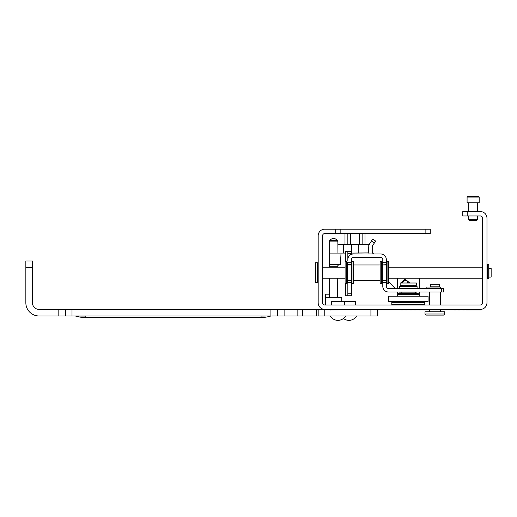 <?xml version="1.0" encoding="UTF-8"?>
<svg xmlns="http://www.w3.org/2000/svg" width="517" height="517" viewBox="0 0 517 517"><rect width="100%" height="100%" fill="white"/><g stroke="black" fill="none" stroke-linecap="round" stroke-linejoin="round"><path stroke-width="0.78" d="M478.18 309.379L478.18 309.864L324.766 309.819L324.766 309.379A6.592 6.592 0 0 1 318.175 302.788L318.175 235.752A6.592 6.592 0 0 1 324.766 229.16L425.872 229.16L425.872 233.555L340.154 233.555L340.154 229.16M401.257 309.929L402.795 309.929M405.651 309.929L407.189 309.929M410.046 309.929L411.584 309.929M414.44 309.929L415.978 309.929M418.841 309.929L420.379 309.929M423.236 309.929L424.774 309.929M455.542 310L454.004 310M459.943 310L458.398 310M464.337 310L462.799 310M466.534 309.819L464.337 309.819M466.534 310L480.377 310L480.377 309.379L39.04 309.379A6.592 6.592 0 0 1 32.442 302.788L32.442 261.027L25.85 261.027L25.85 302.788A13.19 13.19 0 0 0 39.04 315.977L65.413 315.977L65.413 309.379L65.413 315.977L72.005 315.977L72.005 309.379M341.802 301.689L341.802 297.294L325.316 297.294L325.316 304.985M340.154 233.555L324.766 233.555A2.197 2.197 0 0 0 322.569 235.752L322.569 302.788A2.197 2.197 0 0 0 324.766 304.985L480.377 304.985A2.197 2.197 0 0 0 482.581 302.788L482.581 218.168A2.197 2.197 0 0 0 480.377 215.97L462.799 215.97L462.799 211.576L480.377 211.576A6.592 6.592 0 0 1 486.975 218.168L486.975 302.788A6.592 6.592 0 0 1 480.377 309.379L480.377 309.864L478.18 309.864M72.005 315.977L318.175 315.977L318.175 309.379L318.175 315.977L324.766 315.977L324.766 309.379M377.52 310.038L377.52 315.977L324.766 315.977M277.513 309.379L277.513 315.977M468.732 215.97L468.732 219.706L477.521 219.706L477.521 215.97M477.521 211.576L477.521 202.78L477.521 211.576M468.732 202.78L468.732 211.576M469.391 220.365L468.732 219.706L469.391 220.365L476.861 220.365L477.521 219.706M473.126 202.78L479.169 202.78L479.169 197.067L467.084 197.067L467.523 196.628L473.126 196.628L467.523 196.628L467.084 197.067L467.084 202.78L473.126 202.78M478.729 196.628L479.169 197.067L478.729 196.628L473.126 196.628M487.415 278.056L487.415 264.652L488.733 264.652L488.733 278.417L487.415 278.417L487.415 278.056L488.733 278.056M488.953 268.278L488.953 277.073L491.15 277.073L491.15 268.278L488.953 268.278M470.929 309.864L474.141 309.864M477.624 309.864L474.412 309.864M425.872 233.555L430.267 233.555L430.267 229.16L425.872 229.16M344.988 244.295L344.988 233.555M347.844 244.295L347.844 233.555M350.7 244.295L350.7 233.555M359.276 244.295L359.276 233.555M362.133 244.295L362.133 233.555M364.989 244.295L364.989 233.555M318.175 263.444L317.516 262.785L317.516 282.566L318.175 281.907M317.516 262.785L315.538 262.785L315.538 282.566L317.516 282.566M355.541 304.985L355.541 301.689L331.358 301.689L331.358 304.985M388.513 301.689L428.07 301.689L428.07 296.196L388.506 296.196L388.506 301.689M397.302 292.021L397.302 296.196L397.302 294.658L419.281 294.658L419.281 296.196M419.281 292.021L419.281 294.658L418.182 293.559L398.4 293.559L397.302 294.658M400.158 285.203L416.418 285.203L416.418 283.006L400.158 283.006L400.158 285.203M400.669 286.302L400.604 285.203M400.875 283.006L405.018 279.006L409.781 283.006M401.858 283.006A4.44 4.239 90 0 1 409.218 283.006M401.302 285.203A4.44 4.239 -90 0 0 401.438 286.302M408.288 281.823A4.44 4.239 -90 0 0 407.357 283.006M329.549 297.482L329.523 294.186L325.426 294.186L325.452 297.294M329.284 267.179L329.264 241.859A2.197 2.197 90 0 1 329.794 240.444A6.592 6.592 0 0 1 332.457 238.583L334.661 238.583A6.592 6.592 90 0 1 337.323 240.444L329.794 240.444M329.549 297.294L329.381 278.172M329.18 250.887L329.226 245.937M329.161 253.084L345.647 253.084M351.36 253.084L368.834 252.903M329.264 264.517L340.419 264.517L341.02 253.084M337.323 240.444A2.197 2.197 0 0 1 337.859 241.859L337.956 253.084M368.776 246.435L368.757 244.295L337.879 244.295M328.062 309.819L330.26 309.819M330.26 310.038L339.714 309.819M341.252 309.819L344.109 309.819M345.647 309.819L348.503 309.819M350.041 309.819L352.898 309.819M354.442 309.819L357.299 309.819M358.837 309.819L361.693 309.819M363.231 309.819L366.088 309.819M367.626 309.819L370.482 309.819M372.02 309.819L374.883 309.819M376.421 309.819L379.278 309.819M380.816 309.819L383.672 309.819M385.21 309.819L388.067 309.819M389.605 309.819L392.461 309.819M393.999 309.819L396.862 309.819M398.4 309.819L401.257 309.819M402.795 309.819L405.651 309.819M407.189 309.819L410.046 309.819M411.584 309.819L414.44 309.819M415.978 309.819L418.841 309.819M420.379 309.819L423.236 309.819M424.774 309.819L427.63 309.819M429.168 309.819L432.025 309.819M433.563 309.819L436.419 309.819M437.957 309.819L440.82 309.819M442.358 309.819L445.215 309.819M446.753 309.819L449.609 309.819M451.147 309.819L454.004 309.819M455.542 309.819L458.398 309.819M459.943 309.819L462.799 309.819M391.802 304.545L424.774 304.545L424.774 302.348L391.802 302.348L391.802 304.545M440.258 288.389L426.861 288.389L426.861 287.071L440.62 287.071L440.62 288.389L440.258 288.389L440.258 287.071M441.699 292.021L443.676 292.021L443.676 288.499L441.699 288.499L441.699 292.021L388.506 292.021A5.713 5.713 0 0 1 382.793 286.302C382.793 277.868 382.793 277.868 382.793 286.302L383 287.84M388.616 281.881L395.24 288.499L388.506 288.499L441.699 288.499M391.925 288.499L390.264 288.499M347.844 261.137L347.844 259.489A5.493 5.493 0 0 1 353.337 253.996L380.816 253.996A5.493 5.493 0 0 1 386.309 259.489L386.419 264.982L382.354 264.982L386.309 264.652M386.309 286.114L386.309 280.369M382.793 281.028L382.793 282.676L386.309 282.676L386.309 286.302A2.197 2.197 0 0 0 388.506 288.499M386.309 283.911L386.309 280.699L382.871 280.699M382.793 281.287L382.806 286.702M345.647 295.756L345.647 283.665L345.647 295.756L349.162 295.756M382.793 264.652L382.793 259.489A1.978 1.978 0 0 0 380.816 257.511L353.337 257.511A1.978 1.978 0 0 0 351.36 259.489L351.36 295.756L347.844 295.756L347.844 280.699L351.36 280.699L347.844 280.699L347.844 280.369M347.844 251.469L347.844 253.666L351.36 253.666L351.36 251.469L345.647 251.469L345.647 261.686L345.647 251.469M345.647 285.862L345.647 283.665M345.647 261.686L345.647 259.489M351.36 253.666L351.36 254.364M352.019 272.679L352.019 261.686L351.36 262.345L352.019 261.686L353.557 261.686L353.557 283.665L352.019 283.665L352.019 272.679M346.636 283.665L347.295 283.006L347.295 262.345L346.636 261.686L345.097 261.686L345.097 283.665L346.636 283.665L346.636 261.686M388.616 283.665L388.616 261.686L387.078 261.686L387.078 283.665L388.616 283.665M387.078 283.665L386.419 283.006L386.419 262.345L387.078 261.686L386.419 262.345M381.695 283.665L382.354 283.006L382.354 262.345L381.695 261.686L380.157 261.686L380.157 283.665L381.695 283.665L381.695 261.686M347.844 259.599L347.844 253.666M351.36 262.675L347.844 262.675L347.844 264.982M353.337 253.996L369.164 253.996A5.713 5.713 0 0 1 368.724 251.798L368.724 247.288A7.031 7.031 0 0 1 369.862 243.455L371.477 240.961L374.431 242.88L372.809 245.368A3.516 3.516 0 0 0 372.24 247.288L372.24 251.798A2.197 2.197 0 0 0 374.437 253.996M374.431 242.88L375.626 241.032L372.673 239.119L371.477 240.961M353.337 257.511A1.978 1.978 0 0 0 351.36 259.489M351.36 264.652L347.844 264.652M382.793 281.39L382.793 286.302M382.793 282.676L382.793 280.369M383.149 288.286L383.278 288.615M383.304 288.66L383.485 289.035L383.304 288.66M383.698 289.391L383.931 289.727L383.698 289.391M386.199 291.53L386.58 291.685L386.199 291.53M386.974 291.808L387.349 291.898L386.974 291.808M387.311 291.892L388.506 292.021M386.916 291.795L386.529 291.666M386.147 291.51L385.779 291.323M385.423 291.116L385.081 290.877M383.905 289.688L383.672 289.346M382.845 287.097L382.916 287.497M387.731 291.963L388.118 292.008M417.077 293.559L417.077 292.9L399.499 292.9L399.499 293.559M417.077 288.499L417.077 286.302L399.499 286.302L399.499 288.499M434.881 311.803L424.993 311.803L424.993 314L444.775 314L444.775 311.803L434.881 311.803M424.993 314L426.092 315.099L443.676 315.099L444.775 314M430.487 286.851L439.282 286.851L439.282 284.324L430.487 284.324L430.487 286.851M400.449 286.302L400.358 285.203M400.74 283.006L405.018 279.904L409.955 283.006M477.081 220.145L469.171 220.145M326.964 309.379L326.964 309.819M335.759 233.555L335.759 229.16M370.922 315.977L370.922 309.819M32.442 267.619L25.85 267.619M58.822 315.977L58.822 309.379M270.921 315.977L270.921 309.379M284.104 315.977L284.104 309.379M297.857 315.977L297.857 309.379M302.523 315.977L302.523 309.379M316.242 315.977L316.242 309.379M85.195 315.977L261.027 315.977M85.195 317.516L85.195 316.074L75.624 316.074A32.481 32.481 0 0 0 85.195 317.516L261.027 317.516L261.027 316.074L271.244 315.977M467.194 211.576L467.194 215.97M329.277 266.261L337.84 266.261C338.435 265.648 336.683 265.822 339.598 264.517M337.859 241.859L329.264 241.859M358.249 244.295L358.203 253.084M351.728 244.295L351.773 253.084M343.475 244.295L343.424 253.084M351.36 282.676L347.844 282.676M382.793 262.675L386.309 262.675M351.36 293.779L347.844 293.779M77.569 309.773L74.978 309.379M75.624 316.074L74.978 315.977M261.027 317.516A32.481 32.481 0 0 0 270.598 316.074M330.344 315.977A8.789 8.789 0 0 0 345.569 315.977M343.45 318.44A8.789 8.789 0 0 0 356.556 315.977M467.084 202.78L467.084 197.067M322.569 278.172L345.097 278.172M388.616 278.172L482.581 278.172M322.569 267.179L345.097 267.179M388.616 267.179L482.581 267.179M486.975 268.278L487.415 268.278M486.975 277.073L487.415 277.073M344.548 301.689L344.548 304.985M416.857 304.985L416.857 304.545M416.857 302.348L416.857 301.689M399.719 304.985L399.719 304.545M399.719 302.348L399.719 301.689M413.781 285.203L413.781 286.302M402.795 285.203L402.795 286.302M397.302 278.172L397.302 288.499M419.281 278.172L419.281 288.499M398.071 302.348L398.071 301.689M337.569 297.294L337.737 278.172M337.834 267.179L337.84 266.261M380.157 264.982L353.557 264.982L380.157 264.982M347.295 251.469L346.965 251.469M351.36 283.006L352.019 283.665M351.36 280.369L347.295 280.369M351.36 264.982L347.295 264.982M386.419 280.369L382.354 280.369M380.157 280.369L353.557 280.369M391.718 292.021L391.195 292.021M415.429 292.9L415.429 292.021M401.147 292.9L401.147 292.021M440.381 311.803L440.381 310.038M440.381 304.985L440.381 292.021M429.388 311.803L429.388 310.038M429.388 304.985L429.388 292.021"/></g></svg>
